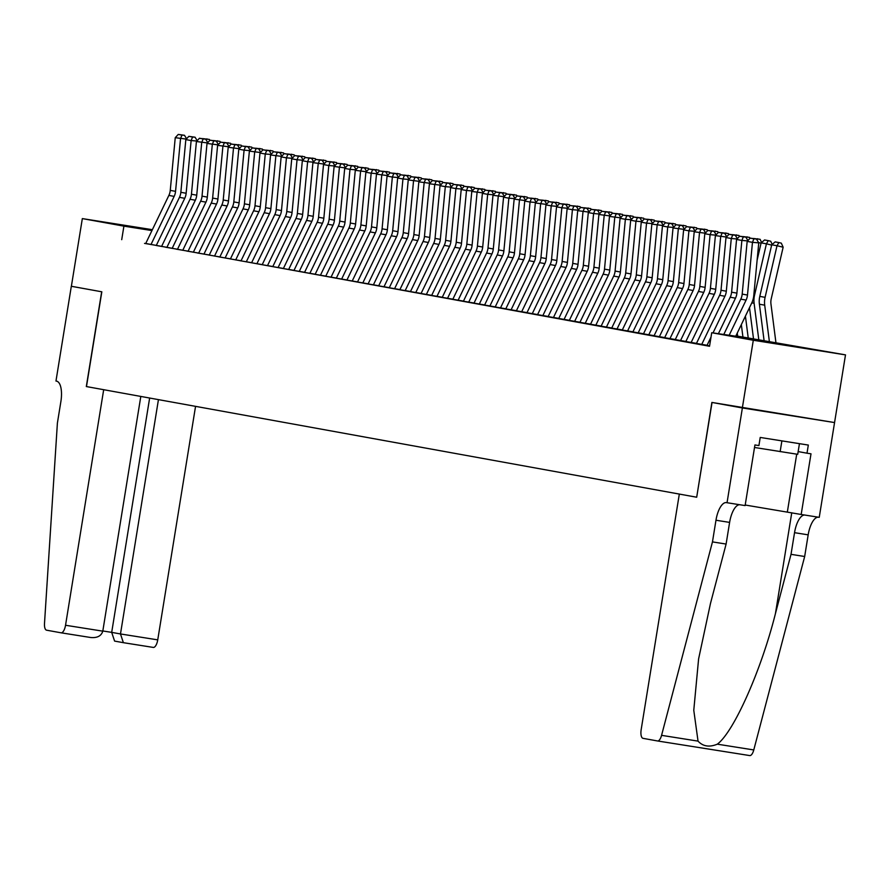 <?xml version="1.0" encoding="UTF-8"?>
<svg xmlns="http://www.w3.org/2000/svg" width="890" height="890" viewBox="0 0 890 890"><rect width="100%" height="100%" fill="white"/><g stroke="black" fill="none" stroke-linecap="round" stroke-linejoin="round"><path stroke-width="1.33" d="M766.19 341.994L806.752 348.491L766.19 341.994M152.145 230.154L121.085 224.981L152.279 229.876M735.919 335.853L845.5 354.876L753.296 340.258L711.722 332.726L735.741 336.22M834.542 422.561L711.889 402.436L696.692 497.221L679.326 494.072L641.167 729.644A8.232 3.226 -81 0 0 643.036 738.344L657.488 740.958A8.232 3.226 -81 0 0 657.521 740.97A8.232 3.226 -81 0 0 661.57 735.34L712.467 541.899L715.972 520.238A19.202 7.532 99 0 1 726.396 502.616A19.202 7.532 99 0 1 726.451 502.628L745.108 505.587L754.931 444.944L758.914 445.579L760.227 437.446L808.32 445.067L807.008 453.199L811.001 453.822L801.178 514.476L819.245 517.335L845.5 354.876M707.027 345.365L709.597 345.865M696.436 343.451L707.072 345.276M726.451 237.04L715.393 235.628L710.42 288.338A13.717 12.616 100.3 0 1 709.019 293.377L685.834 341.549L684.71 341.348L696.481 343.362M675.254 339.602L685.89 341.437M705.269 233.202L694.211 231.789L689.238 284.488A13.717 12.616 100.3 0 1 687.837 289.528L664.652 337.711L663.528 337.51L675.299 339.513M654.072 335.764L664.708 337.599M684.087 229.364L673.029 227.951L668.056 280.65A13.717 12.616 100.3 0 1 666.654 285.69L643.47 333.872L642.335 333.661L654.117 335.675M632.89 331.926L643.526 333.75M662.905 225.526L651.847 224.102L646.874 276.812A13.717 12.616 100.3 0 1 645.473 281.852L622.288 330.023L621.153 329.823L632.935 331.837M611.708 328.087L622.344 329.912M601.117 326.163L611.753 327.998M590.526 324.238L601.151 326.074M620.541 217.839L609.483 216.426L604.499 269.125A13.717 12.616 100.3 0 1 603.109 274.165L579.924 322.347L578.789 322.147L590.56 324.149M609.95 215.914L598.892 214.501L593.908 267.211A13.717 12.616 100.3 0 1 592.518 272.251L569.322 320.422L568.198 320.222L579.969 322.236M558.742 318.475L569.378 320.311M588.768 212.076L577.71 210.663L572.726 263.362A13.717 12.616 100.3 0 1 571.335 268.402L548.14 316.584L547.016 316.384L558.787 318.386M537.56 314.637L548.196 316.473M526.969 312.724L537.605 314.548M516.378 310.799L527.014 312.624M546.404 204.4L535.346 202.976L530.362 255.686A13.717 12.616 100.3 0 1 528.96 260.726L505.776 308.897L504.652 308.697L516.423 310.71M495.196 306.961L505.832 308.786M525.222 200.55L514.153 199.138L509.18 251.848A13.717 12.616 100.3 0 1 507.778 256.887L484.594 305.059L483.47 304.858L495.241 306.872M474.014 303.112L484.649 304.947M504.04 196.712L492.971 195.299L487.998 247.999A13.717 12.616 100.3 0 1 486.596 253.038L463.412 301.221L462.288 301.02L474.059 303.023M452.832 299.274L463.468 301.109M482.858 192.874L471.789 191.461L466.816 244.16A13.717 12.616 100.3 0 1 465.414 249.2L442.23 297.382L441.106 297.171L452.877 299.185M431.65 295.435L442.286 297.26M421.059 293.511L431.695 295.347M410.468 291.597L421.103 293.422M440.483 185.187L429.425 183.774L424.452 236.484A13.717 12.616 100.3 0 1 423.05 241.524L399.866 289.695L398.742 289.495L410.512 291.497M429.892 183.273L418.834 181.849L413.861 234.56A13.717 12.616 100.3 0 1 412.459 239.599L389.275 287.77L388.151 287.57L399.922 289.584M419.301 181.349L408.243 179.936L403.27 232.635A13.717 12.616 100.3 0 1 401.868 237.674L378.684 285.857L377.56 285.646L389.33 287.659M368.104 283.91L378.74 285.746M357.513 281.985L368.149 283.821M387.528 175.586L376.47 174.173L371.497 226.872A13.717 12.616 100.3 0 1 370.095 231.912L346.911 280.094L345.787 279.894L357.558 281.896M336.331 278.147L346.966 279.983M366.346 171.748L355.288 170.335L350.315 223.034A13.717 12.616 100.3 0 1 348.913 228.074L325.729 276.256L324.605 276.045L336.376 278.058M315.149 274.309L325.784 276.134M345.164 167.898L334.106 166.486L329.133 219.196A13.717 12.616 100.3 0 1 327.731 224.236L304.547 272.407L303.423 272.207L315.194 274.22M293.967 270.471L304.603 272.296M323.982 164.06L312.924 162.648L307.951 215.358A13.717 12.616 100.3 0 1 306.549 220.397L283.365 268.569L282.241 268.368L294.011 270.371M272.785 266.622L283.421 268.457M262.194 264.708L272.829 266.533M251.603 262.784L262.238 264.619M281.618 156.384L270.56 154.96L265.587 207.67A13.717 12.616 100.3 0 1 264.185 212.71L241.001 260.892L239.866 260.681L251.648 262.695M230.421 258.945L241.057 260.77M260.436 152.535L249.378 151.122L244.405 203.832A13.717 12.616 100.3 0 1 243.003 208.872L219.819 257.043L218.684 256.843L230.465 258.857M209.239 255.096L219.874 256.932M239.254 148.697L228.196 147.284L223.223 199.983A13.717 12.616 100.3 0 1 221.821 205.023L198.637 253.205L197.502 253.005L209.284 255.007M228.663 146.772L217.605 145.359L212.632 198.07A13.717 12.616 100.3 0 1 211.23 203.109L188.046 251.28L186.911 251.08L198.692 253.094M218.072 144.859L207.014 143.446L202.03 196.145A13.717 12.616 100.3 0 1 200.639 201.185L177.455 249.367L176.32 249.156L188.09 251.169M207.481 142.934L196.423 141.521L191.439 194.231A13.717 12.616 100.3 0 1 190.048 199.271L166.853 247.442L165.729 247.242L177.499 249.244M156.284 245.495L166.908 247.331M145.738 243.482L709.53 346.266L711.722 332.726M186.299 139.096L175.241 137.683L170.257 190.382A13.717 12.616 100.3 0 1 168.866 195.422L145.671 243.604L144.547 243.393L156.317 245.406M696.536 497.199L86.319 386.549L103.685 389.698L65.537 625.258L102.795 631.155L140.809 396.428M86.475 386.572L101.827 291.809L71.378 286.28L82.336 218.595L152.368 229.687M742.338 407.954L753.296 340.258M121.719 239.666L123.91 226.138L82.336 218.595M151.945 230.577L123.91 226.138M150.977 244.561L174.162 196.39A13.717 12.616 100.3 0 0 175.553 191.35L180.537 138.64L181.96 135.102L184.475 135.291L178.256 134.423L181.96 135.102M186.6 138.762L184.475 135.291M178.256 134.423L175.241 137.683M202.72 138.606L209.384 139.441L209.817 140.409M206.925 138.851L206.224 140.064M799.443 443.665L797.718 454.312L754.52 447.481M781.887 440.884L780.141 451.664M65.537 625.258A8.232 3.226 -81 0 1 61.065 632.812L90.913 637.54L61.099 632.812A8.232 3.226 -81 0 1 61.043 632.801L46.58 630.187A8.232 3.226 -81 0 1 44.5 623.445L57.394 423.106L60.898 401.446A19.202 7.532 -81 0 0 56.56 381.143L55.97 381.042L71.322 286.28L101.671 291.775L86.319 386.549M158.442 399.621L120.484 633.958L157.741 639.865A8.232 3.226 99 0 1 153.269 647.419A8.232 3.226 99 0 1 153.247 647.408L123.376 642.68L120.484 633.958L111.695 632.367L149.642 398.03M195.555 406.352L157.741 639.865M123.287 642.658L114.588 641.089L111.695 632.367L102.817 630.966M90.825 637.518C97.333 638.063 101.315 635.95 102.795 631.155M712.467 541.899L726.106 544.057L710.498 603.375L698.606 658.9L693.777 710.265L698.038 741.125C702.933 746.443 709.352 747.466 717.318 744.173C733.727 732.092 761.173 670.459 775.424 613.655L791.021 554.337L794.536 532.676A19.202 7.532 99 0 1 804.66 515.032M791.021 554.337L804.671 556.506L808.176 534.846A19.202 7.532 99 0 1 818.31 517.19M739.746 504.741A19.202 7.532 99 0 0 729.611 522.397L726.106 544.057M717.318 744.173L753.774 749.947L804.671 556.506M727.041 502.728L742.382 407.965L834.586 422.572M742.382 407.965L712.044 402.458L696.692 497.232M745.197 505.019L801.178 514.476M753.774 749.947A8.232 3.226 99 0 1 749.725 755.577A8.232 3.226 99 0 1 749.692 755.566L657.543 740.97L749.725 755.577M798.163 451.586L807.008 453.199M156.262 245.518L179.457 197.346A13.717 12.616 100.3 0 0 180.848 192.307L185.832 139.597L191.128 140.564L192.552 137.016L195.066 137.216L188.847 136.348L192.552 137.016M196.89 141.02L191.128 140.564L186.143 193.263A13.717 12.616 100.3 0 1 184.753 198.303L161.568 246.486M197.191 140.687L195.066 137.216M188.847 136.348L185.832 139.597M172.159 248.399L195.344 200.228A13.717 12.616 100.3 0 0 196.735 195.188L201.719 142.478L203.143 138.94L205.657 139.14L199.438 138.262L203.143 138.94M207.782 142.611L205.657 139.14M199.438 138.262L196.423 141.521M182.75 250.324L205.935 202.152A13.717 12.616 100.3 0 0 207.326 197.102L212.31 144.403L213.734 140.854L216.248 141.054L210.029 140.186L213.734 140.854M218.373 144.525L216.248 141.054M210.029 140.186L207.014 143.446M193.341 252.248L216.526 204.066A13.717 12.616 100.3 0 0 217.928 199.026L222.901 146.327L224.325 142.778L226.839 142.979L220.62 142.111L224.325 142.778M228.964 146.45L226.839 142.979M220.62 142.111L217.605 145.359M213.311 140.52L219.975 141.365L220.409 142.333M217.516 140.776L216.815 141.977M223.902 142.445L230.566 143.279L230.999 144.247M228.107 142.689L227.406 143.902M234.493 144.369L241.157 145.204L241.591 146.171M238.698 144.614L237.997 145.827M245.084 146.283L251.748 147.128L252.182 148.096M249.289 146.538L248.588 147.74M203.932 254.162L227.117 205.99A13.717 12.616 100.3 0 0 228.519 200.951L233.492 148.241L234.916 144.703L237.43 144.903L231.211 144.024L234.916 144.703M239.555 148.374L237.43 144.903M231.211 144.024L228.196 147.284M255.675 148.207L262.339 149.042L262.772 150.01M259.88 148.452L259.179 149.665M209.228 255.13L232.412 206.947A13.717 12.616 100.3 0 0 233.814 201.908L238.787 149.209L244.083 150.165L245.507 146.616L248.021 146.817L241.802 145.949L245.507 146.616M249.845 150.621L244.083 150.165L239.11 202.864A13.717 12.616 100.3 0 1 237.708 207.904L214.523 256.086M250.146 150.288L248.021 146.817M241.802 145.949L238.787 149.209M266.266 150.132L272.93 150.966L273.363 151.934M270.471 150.377L269.77 151.589M225.114 258L248.299 209.829A13.717 12.616 100.3 0 0 249.701 204.789L254.673 152.079L256.098 148.541L258.612 148.741L252.393 147.873L256.098 148.541M260.737 152.212L258.612 148.741M252.393 147.873L249.378 151.122M276.857 152.045L283.521 152.891L283.954 153.859M281.073 152.301L280.361 153.503M230.41 258.968L253.594 210.785A13.717 12.616 100.3 0 0 254.996 205.746L259.969 153.047L265.264 154.003L266.689 150.466L269.214 150.655L262.984 149.787L266.689 150.466M271.027 154.46L265.264 154.003L260.292 206.714A13.717 12.616 100.3 0 1 258.89 211.753L235.705 259.925M271.328 154.137L269.214 150.655M262.984 149.787L259.969 153.047M287.448 153.97L294.112 154.804L294.546 155.772M291.664 154.215L290.952 155.427M246.296 261.849L269.481 213.667A13.717 12.616 100.3 0 0 270.883 208.627L275.856 155.928L277.28 152.379L279.805 152.579L273.575 151.712L277.28 152.379M281.919 156.05L279.805 152.579M273.575 151.712L270.56 154.96M298.039 155.883L304.703 156.729L305.136 157.697M302.255 156.139L301.543 157.341M251.592 262.806L274.776 214.635A13.717 12.616 100.3 0 0 276.178 209.595L281.151 156.885L286.447 157.841L287.87 154.304L290.396 154.504L284.166 153.625L287.87 154.304M292.209 158.298L286.447 157.841L281.474 210.552A13.717 12.616 100.3 0 1 280.072 215.591L256.887 263.763M292.51 157.975L290.396 154.504M284.166 153.625L281.151 156.885M308.63 157.808L315.294 158.643L315.728 159.621M312.846 158.064L312.134 159.266M262.183 264.731L285.367 216.548A13.717 12.616 100.3 0 0 286.769 211.509L291.742 158.809L297.038 159.766L298.462 156.228L300.987 156.417L294.757 155.55L298.462 156.228M302.8 160.222L297.038 159.766L292.065 212.476A13.717 12.616 100.3 0 1 290.663 217.516L267.478 265.687M303.101 159.888L300.987 156.417M294.757 155.55L291.742 158.809M319.221 159.733L325.885 160.567L326.319 161.535M323.437 159.978L322.725 161.19M272.774 266.644L295.958 218.473A13.717 12.616 100.3 0 0 297.36 213.433L302.333 160.723L307.628 161.691L309.053 158.142L311.578 158.342L305.348 157.474L309.053 158.142M313.391 162.147L307.628 161.691L302.656 214.39A13.717 12.616 100.3 0 1 301.254 219.43L278.069 267.612M313.692 161.813L311.578 158.342M305.348 157.474L302.333 160.723M329.812 161.646L336.476 162.492L336.921 163.46M334.028 161.902L333.316 163.104M288.66 269.525L311.845 221.354A13.717 12.616 100.3 0 0 313.247 216.315L318.22 163.604L319.644 160.066L322.169 160.267L315.939 159.388L319.644 160.066M324.283 163.738L322.169 160.267M315.939 159.388L312.924 162.648M340.403 163.571L347.067 164.405L347.512 165.373M344.619 163.816L343.907 165.028M293.956 270.493L317.14 222.311A13.717 12.616 100.3 0 0 318.542 217.271L323.515 164.572L328.81 165.529L330.234 161.98L332.76 162.18L326.53 161.312L330.234 161.98M334.573 165.985L328.81 165.529L323.838 218.228A13.717 12.616 100.3 0 1 322.436 223.279L299.251 271.45M334.874 165.651L332.76 162.18M326.53 161.312L323.515 164.572M350.994 165.495L357.658 166.33L358.103 167.298M355.21 165.74L354.498 166.953M309.842 273.375L333.027 225.192A13.717 12.616 100.3 0 0 334.429 220.153L339.401 167.454L340.826 163.905L343.351 164.105L337.121 163.237L340.826 163.905M345.465 167.576L343.351 164.105M337.121 163.237L334.106 166.486M361.585 167.409L368.249 168.255L368.694 169.222M365.801 167.665L365.1 168.866M315.138 274.331L338.322 226.149A13.717 12.616 100.3 0 0 339.724 221.109L344.697 168.41L349.993 169.367L351.416 165.829L353.942 166.03L347.712 165.151L351.416 165.829M355.755 169.823L349.993 169.367L345.02 222.077A13.717 12.616 100.3 0 1 343.618 227.117L320.433 275.288M356.056 169.501L353.942 166.03M347.712 165.151L344.697 168.41M372.176 169.334L378.84 170.168L379.285 171.136M376.392 169.578L375.691 170.791M331.024 277.213L354.209 229.03A13.717 12.616 100.3 0 0 355.611 223.991L360.584 171.292L362.007 167.743L364.533 167.943L358.303 167.075L362.007 167.743M366.647 171.414L364.533 167.943M358.303 167.075L355.288 170.335M382.767 171.258L389.431 172.093L389.876 173.061M386.983 171.503L386.282 172.716M336.32 278.17L359.504 229.998A13.717 12.616 100.3 0 0 360.906 224.959L365.879 172.248L371.175 173.205L372.61 169.667L375.124 169.868L368.894 169L372.61 169.667M376.937 173.661L371.175 173.205L366.202 225.915A13.717 12.616 100.3 0 1 364.8 230.955L341.615 279.126M377.249 173.339L375.124 169.868M368.894 169L365.879 172.248M393.358 173.172L400.022 174.017L400.467 174.985M397.574 173.428L396.873 174.629M352.206 281.051L375.391 232.88A13.717 12.616 100.3 0 0 376.793 227.84L381.766 175.13L383.201 171.592L385.715 171.781L379.485 170.913L383.201 171.592M387.84 175.263L385.715 171.781M379.485 170.913L376.47 174.173M403.949 175.096L410.613 175.931L411.058 176.899M408.165 175.341L407.464 176.554M357.502 282.019L380.686 233.836A13.717 12.616 100.3 0 0 382.088 228.797L387.061 176.087L392.357 177.054L393.792 173.506L396.306 173.706L390.076 172.838L393.792 173.506M398.119 177.511L392.357 177.054L387.384 229.754A13.717 12.616 100.3 0 1 385.982 234.793L362.797 282.976M398.431 177.177L396.306 173.706M390.076 172.838L387.061 176.087M414.54 177.01L421.204 177.855L421.649 178.823M418.756 177.266L418.055 178.467M368.093 283.932L391.277 235.761A13.717 12.616 100.3 0 0 392.679 230.721L397.652 178.011L402.947 178.968L404.383 175.43L406.897 175.63L400.667 174.752L404.383 175.43M408.71 179.424L402.947 178.968L397.975 231.678A13.717 12.616 100.3 0 1 396.573 236.718L373.388 284.889M409.022 179.101L406.897 175.63M400.667 174.752L397.652 178.011M425.131 178.935L431.795 179.769L432.24 180.748M429.347 179.19L428.646 180.392M383.979 286.814L407.164 238.642A13.717 12.616 100.3 0 0 408.566 233.603L413.539 180.893L414.974 177.355L417.488 177.544L411.258 176.676L414.974 177.355M419.613 181.015L417.488 177.544M411.258 176.676L408.243 179.936M435.722 180.859L442.386 181.694L442.831 182.661M439.938 181.104L439.237 182.316M394.57 288.738L417.755 240.556A13.717 12.616 100.3 0 0 419.157 235.516L424.13 182.817L425.565 179.268L428.079 179.469L421.849 178.601L425.565 179.268M430.204 182.94L428.079 179.469M421.849 178.601L418.834 181.849M446.324 182.773L452.977 183.618L453.422 184.586M450.529 183.029L449.828 184.23M405.161 290.652L428.346 242.481A13.717 12.616 100.3 0 0 429.748 237.441L434.721 184.731L436.156 181.193L438.67 181.393L432.44 180.514L436.156 181.193M440.795 184.864L438.67 181.393M432.44 180.514L429.425 183.774M456.915 184.697L463.579 185.532L464.013 186.499M461.12 184.942L460.419 186.155M410.457 291.62L433.641 243.437A13.717 12.616 100.3 0 0 435.043 238.398L440.016 185.698L445.311 186.655L446.747 183.106L449.261 183.307L443.031 182.439L446.747 183.106M451.074 187.111L445.311 186.655L440.339 239.354A13.717 12.616 100.3 0 1 438.937 244.405L415.752 292.576M451.386 186.778L449.261 183.307M443.031 182.439L440.016 185.698M467.506 186.622L474.17 187.456L474.604 188.424M471.711 186.867L471.01 188.079M421.048 293.533L444.232 245.362A13.717 12.616 100.3 0 0 445.634 240.322L450.607 187.612L455.903 188.58L457.338 185.031L459.852 185.231L453.633 184.364L457.338 185.031M461.665 189.025L455.903 188.58L450.93 241.279A13.717 12.616 100.3 0 1 449.528 246.319L426.343 294.501M461.977 188.702L459.852 185.231M453.633 184.364L450.607 187.612M478.097 188.535L484.761 189.381L485.195 190.349M482.302 188.791L481.601 189.993M431.639 295.458L454.823 247.275A13.717 12.616 100.3 0 0 456.225 242.236L461.198 189.537L466.493 190.493L467.929 186.956L470.443 187.156L464.224 186.277L467.929 186.956M472.256 190.95L466.493 190.493L461.521 243.204A13.717 12.616 100.3 0 1 460.119 248.243L436.934 296.415M472.568 190.627L470.443 187.156M464.224 186.277L461.198 189.537M488.688 190.46L495.352 191.294L495.786 192.262M492.893 190.705L492.192 191.917M447.525 298.339L470.71 250.157A13.717 12.616 100.3 0 0 472.112 245.117L477.084 192.418L478.52 188.869L481.034 189.069L474.815 188.202L478.52 188.869M483.159 192.54L481.034 189.069M474.815 188.202L471.789 191.461M499.279 192.385L505.943 193.219L506.377 194.187M503.484 192.629L502.783 193.842M452.821 299.296L476.005 251.125A13.717 12.616 100.3 0 0 477.407 246.085L482.38 193.375L487.676 194.332L489.111 190.794L491.625 190.994L485.406 190.126L489.111 190.794M493.449 194.788L487.676 194.332L482.703 247.042A13.717 12.616 100.3 0 1 481.301 252.081L458.116 300.253M493.75 194.465L491.625 190.994M485.406 190.126L482.38 193.375M509.87 194.298L516.534 195.144L516.968 196.112M514.075 194.554L513.374 195.756M468.707 302.177L491.892 254.006A13.717 12.616 100.3 0 0 493.294 248.966L498.267 196.256L499.702 192.718L502.216 192.908L495.997 192.04L499.702 192.718M504.341 196.39L502.216 192.908M495.997 192.04L492.971 195.299M520.461 196.223L527.125 197.057L527.559 198.025M524.666 196.468L523.965 197.68M474.003 303.145L497.187 254.963A13.717 12.616 100.3 0 0 498.589 249.923L503.562 197.213L508.858 198.181L510.293 194.632L512.807 194.832L506.588 193.964L510.293 194.632M514.631 198.637L508.858 198.181L503.885 250.88A13.717 12.616 100.3 0 1 502.483 255.919L479.298 304.102M514.932 198.303L512.807 194.832M506.588 193.964L503.562 197.213M531.052 198.136L537.716 198.982L538.15 199.95M535.257 198.392L534.556 199.594M489.889 306.015L513.074 257.844A13.717 12.616 100.3 0 0 514.476 252.805L519.449 200.094L520.884 196.557L523.398 196.757L517.179 195.878L520.884 196.557M525.523 200.228L523.398 196.757M517.179 195.878L514.153 199.138M541.643 200.061L548.307 200.895L548.741 201.874M545.848 200.317L545.147 201.518M495.185 306.983L518.369 258.801A13.717 12.616 100.3 0 0 519.771 253.761L524.744 201.062L530.051 202.019L531.475 198.481L533.989 198.67L527.77 197.803L531.475 198.481M535.813 202.475L530.051 202.019L525.067 254.729A13.717 12.616 100.3 0 1 523.665 259.769L500.48 307.94M536.114 202.141L533.989 198.67M527.77 197.803L524.744 201.062M552.234 201.986L558.898 202.82L559.332 203.788M556.439 202.23L555.738 203.443M511.071 309.865L534.267 261.682A13.717 12.616 100.3 0 0 535.658 256.643L540.642 203.944L542.066 200.395L544.58 200.595L538.361 199.727L542.066 200.395M546.705 204.066L544.58 200.595M538.361 199.727L535.346 202.976M562.825 203.899L569.489 204.744L569.923 205.712M567.03 204.155L566.329 205.356M516.367 310.821L539.562 262.65A13.717 12.616 100.3 0 0 540.953 257.611L545.937 204.9L551.233 205.857L552.657 202.319L555.171 202.519L548.952 201.641L552.657 202.319M556.995 206.313L551.233 205.857L546.249 258.567A13.717 12.616 100.3 0 1 544.858 263.607L521.662 311.778M557.296 205.99L555.171 202.519M548.952 201.641L545.937 204.9M573.416 205.824L580.08 206.658L580.514 207.626M577.621 206.068L576.92 207.281M526.958 312.746L550.154 264.564A13.717 12.616 100.3 0 0 551.544 259.524L556.528 206.825L561.824 207.782L563.248 204.233L565.762 204.433L559.543 203.565L563.248 204.233M567.586 208.238L561.824 207.782L556.84 260.481A13.717 12.616 100.3 0 1 555.449 265.531L532.253 313.703M567.887 207.904L565.762 204.433M559.543 203.565L556.528 206.825M584.007 207.748L590.671 208.583L591.105 209.551M588.212 207.993L587.511 209.206M537.549 314.659L560.745 266.488A13.717 12.616 100.3 0 0 562.135 261.449L567.119 208.738L572.415 209.706L573.839 206.157L576.353 206.358L570.134 205.49L573.839 206.157M578.177 210.151L572.415 209.706L567.431 262.405A13.717 12.616 100.3 0 1 566.04 267.445L542.844 315.627M578.478 209.829L576.353 206.358M570.134 205.49L567.119 208.738M594.598 209.662L601.262 210.507L601.696 211.475M598.803 209.918L598.102 211.119M553.447 317.541L576.631 269.37A13.717 12.616 100.3 0 0 578.022 264.33L583.006 211.62L584.43 208.082L586.944 208.282L580.725 207.403L584.43 208.082M589.069 211.753L586.944 208.282M580.725 207.403L577.71 210.663M605.189 211.586L611.853 212.421L612.287 213.389M609.394 211.831L608.693 213.044M558.731 318.509L581.927 270.326A13.717 12.616 100.3 0 0 583.317 265.287L588.301 212.588L593.597 213.544L595.021 209.995L597.535 210.196L591.316 209.328L595.021 209.995M599.359 214.001L593.597 213.544L588.613 266.243A13.717 12.616 100.3 0 1 587.222 271.283L564.038 319.466M599.66 213.667L597.535 210.196M591.316 209.328L588.301 212.588M615.78 213.511L622.444 214.345L622.878 215.313M619.985 213.756L619.284 214.968M574.629 321.379L597.813 273.208A13.717 12.616 100.3 0 0 599.204 268.168L604.188 215.458L605.612 211.92L608.126 212.12L601.907 211.253L605.612 211.92M610.251 215.591L608.126 212.12M601.907 211.253L598.892 214.501M626.371 215.424L633.035 216.27L633.469 217.238M630.576 215.68L629.875 216.882M585.22 323.304L608.404 275.132A13.717 12.616 100.3 0 0 609.795 270.093L614.779 217.383L616.203 213.845L618.717 214.034L612.498 213.166L616.203 213.845M620.842 217.516L618.717 214.034M612.498 213.166L609.483 216.426M636.962 217.349L643.626 218.184L644.06 219.151M641.167 217.594L640.466 218.807M590.515 324.272L613.7 276.089A13.717 12.616 100.3 0 0 615.09 271.05L620.074 218.339L625.37 219.307L626.794 215.758L629.308 215.959L623.089 215.091L626.794 215.758M631.132 219.763L625.37 219.307L620.397 272.006A13.717 12.616 100.3 0 1 618.995 277.046L595.81 325.228M631.433 219.43L629.308 215.959M623.089 215.091L620.074 218.339M647.553 219.263L654.217 220.108L654.651 221.076M651.758 219.518L651.057 220.72M601.106 326.185L624.29 278.014A13.717 12.616 100.3 0 0 625.692 272.974L630.665 220.264L635.961 221.221L637.385 217.683L639.899 217.883L633.68 217.004L637.385 217.683M641.723 221.677L635.961 221.221L630.988 273.931A13.717 12.616 100.3 0 1 629.586 278.971L606.402 327.142M642.024 221.354L639.899 217.883M633.68 217.004L630.665 220.264M658.144 221.187L664.808 222.022L665.242 223.001M662.349 221.443L661.648 222.645M611.697 328.11L634.881 279.927A13.717 12.616 100.3 0 0 636.283 274.888L641.256 222.189L646.552 223.145L647.976 219.608L650.49 219.797L644.271 218.929L647.976 219.608M652.314 223.601L646.552 223.145L641.579 275.856A13.717 12.616 100.3 0 1 640.177 280.895L616.993 329.066M652.615 223.268L650.49 219.797M644.271 218.929L641.256 222.189M668.735 223.112L675.399 223.946L675.833 224.914M672.94 223.357L672.239 224.569M627.584 330.991L650.768 282.809A13.717 12.616 100.3 0 0 652.17 277.769L657.143 225.07L658.567 221.521L661.081 221.721L654.862 220.854L658.567 221.521M663.206 225.192L661.081 221.721M654.862 220.854L651.847 224.102M679.326 225.025L685.99 225.871L686.424 226.839M683.531 225.281L682.83 226.483M632.879 331.948L656.064 283.776A13.717 12.616 100.3 0 0 657.465 278.726L662.438 226.027L667.734 226.983L669.158 223.446L671.672 223.646L665.453 222.767L669.158 223.446M673.496 227.44L667.734 226.983L662.761 279.694A13.717 12.616 100.3 0 1 661.359 284.733L638.174 332.905M673.797 227.117L671.672 223.646M665.453 222.767L662.438 226.027M689.917 226.95L696.581 227.784L697.015 228.752M694.133 227.195L693.421 228.407M648.765 334.829L671.95 286.658A13.717 12.616 100.3 0 0 673.352 281.607L678.325 228.908L679.749 225.359L682.274 225.559L676.044 224.692L679.749 225.359M684.388 229.03L682.274 225.559M676.044 224.692L673.029 227.951M700.508 228.875L707.172 229.709L707.606 230.677M704.724 229.119L704.012 230.332M654.061 335.786L677.245 287.615A13.717 12.616 100.3 0 0 678.647 282.575L683.62 229.865L688.916 230.833L690.34 227.284L692.865 227.484L686.635 226.616L690.34 227.284M694.678 231.278L688.916 230.833L683.943 283.532A13.717 12.616 100.3 0 1 682.541 288.571L659.356 336.754M694.979 230.955L692.865 227.484M686.635 226.616L683.62 229.865M711.099 230.788L717.763 231.634L718.197 232.602M715.315 231.044L714.603 232.245M669.948 338.667L693.132 290.496A13.717 12.616 100.3 0 0 694.534 285.456L699.507 232.746L700.931 229.208L703.456 229.409L697.226 228.53L700.931 229.208M705.57 232.88L703.456 229.409M697.226 228.53L694.211 231.789M721.69 232.713L728.354 233.547L728.788 234.515M725.906 232.958L725.194 234.17M675.243 339.635L698.428 291.453A13.717 12.616 100.3 0 0 699.829 286.413L704.802 233.714L710.098 234.671L711.522 231.122L714.047 231.322L707.817 230.454L711.522 231.122M715.86 235.127L710.098 234.671L705.125 287.37A13.717 12.616 100.3 0 1 703.723 292.409L680.539 340.592M716.161 234.793L714.047 231.322M707.817 230.454L704.802 233.714M732.281 234.637L738.945 235.472L739.39 236.44M736.497 234.882L735.785 236.095M691.13 342.505L714.314 294.334A13.717 12.616 100.3 0 0 715.716 289.295L720.689 236.584L722.113 233.047L724.638 233.247L718.408 232.379L722.113 233.047M726.752 236.718L724.638 233.247M718.408 232.379L715.393 235.628M737.254 333.082L737.654 336.175M742.872 236.551L749.536 237.396L749.981 238.364M747.088 236.807L746.376 238.008M696.425 343.473L719.61 295.291A13.717 12.616 100.3 0 0 721.011 290.251L725.984 237.552L731.28 238.509L732.704 234.971L735.229 235.16L728.999 234.292L732.704 234.971M737.042 238.965L731.28 238.509L726.307 291.219A13.717 12.616 100.3 0 1 724.905 296.259L701.721 344.43M737.343 238.642L735.229 235.16M728.999 234.292L725.984 237.552M761.05 243.159L758.58 242.558M745.419 316.128L748.245 338.089M741.337 324.605L742.95 337.132M753.463 238.476L760.127 239.31L761.562 242.492M757.679 238.72L756.967 239.933M707.016 345.398L711.021 337.065M713.012 332.927L730.201 297.216A13.717 12.616 100.3 0 0 731.602 292.176L736.575 239.466L741.871 240.434L743.295 236.885L745.82 237.085L739.59 236.217L743.295 236.885M747.633 240.89L741.871 240.434L736.898 293.133A13.717 12.616 100.3 0 1 735.496 298.172L718.364 333.772M747.934 240.556L745.82 237.085M739.59 236.217L736.575 239.466M771.641 245.073L766.423 243.816L754.498 295.424A20.57 18.924 100.3 0 0 754.108 303.256L758.836 340.013M749.502 307.651L753.541 339.057M761.128 242.859L764.555 239.966L768.27 240.645L766.423 243.816L761.128 242.859L757.112 260.203M768.27 240.645L770.718 241.235L772.153 244.405M723.715 334.629L740.792 299.14A13.717 12.616 100.3 0 0 742.193 294.101L747.166 241.39L752.462 242.347L753.886 238.809L756.411 239.01L750.181 238.131L753.886 238.809M729.066 335.474L746.087 300.097A13.717 12.616 100.3 0 0 747.489 295.057L752.462 242.347L758.758 242.848L753.774 295.558A20.57 18.924 -79.7 0 1 751.683 303.112L735.607 336.509M758.758 242.848L756.411 239.01M750.181 238.131L747.166 241.39M775.969 342.906L770.962 304.035A13.717 12.616 -79.7 0 1 771.23 298.818L783.144 247.209L777.015 245.74L765.089 297.349A20.57 18.924 100.3 0 0 764.699 305.17L769.416 341.871M771.719 244.783L775.157 241.891L778.861 242.57L777.015 245.74L771.719 244.783L759.793 296.381A20.57 18.924 100.3 0 0 759.404 304.213L764.132 340.97M778.861 242.57L781.309 243.148L783.144 247.209M168.866 195.422L174.162 196.39M170.257 190.382L175.553 191.35M114.599 641.089L123.376 642.68M794.536 532.676L808.176 534.846M729.611 522.397L715.972 520.238M661.57 735.34L698.038 741.125M775.424 613.655L791.755 512.774M796.717 454.167L787.35 511.973M179.457 197.346L184.753 198.303M180.848 192.307L186.143 193.263M190.048 199.271L195.344 200.228M191.439 194.231L196.735 195.188M200.639 201.185L205.935 202.152M202.03 196.145L207.326 197.102M211.23 203.109L216.526 204.066M212.632 198.07L217.928 199.026M221.821 205.023L227.117 205.99M223.223 199.983L228.519 200.951M232.412 206.947L237.708 207.904M233.814 201.908L239.11 202.864M243.003 208.872L248.299 209.829M244.405 203.832L249.701 204.789M253.594 210.785L258.89 211.753M254.996 205.746L260.292 206.714M264.185 212.71L269.481 213.667M265.587 207.67L270.883 208.627M274.776 214.635L280.072 215.591M276.178 209.595L281.474 210.552M285.367 216.548L290.663 217.516M286.769 211.509L292.065 212.476M295.958 218.473L301.254 219.43M297.36 213.433L302.656 214.39M306.549 220.397L311.845 221.354M307.951 215.358L313.247 216.315M317.14 222.311L322.436 223.279M318.542 217.271L323.838 218.228M327.731 224.236L333.027 225.192M329.133 219.196L334.429 220.153M338.322 226.149L343.618 227.117M339.724 221.109L345.02 222.077M348.913 228.074L354.209 229.03M350.315 223.034L355.611 223.991M359.504 229.998L364.8 230.955M360.906 224.959L366.202 225.915M370.095 231.912L375.391 232.88M371.497 226.872L376.793 227.84M380.686 233.836L385.982 234.793M382.088 228.797L387.384 229.754M391.277 235.761L396.573 236.718M392.679 230.721L397.975 231.678M401.868 237.674L407.164 238.642M403.27 232.635L408.566 233.603M412.459 239.599L417.755 240.556M413.861 234.56L419.157 235.516M423.05 241.524L428.346 242.481M424.452 236.484L429.748 237.441M433.641 243.437L438.937 244.405M435.043 238.398L440.339 239.354M444.232 245.362L449.528 246.319M445.634 240.322L450.93 241.279M454.823 247.275L460.119 248.243M456.225 242.236L461.521 243.204M465.414 249.2L470.71 250.157M466.816 244.16L472.112 245.117M476.005 251.125L481.301 252.081M477.407 246.085L482.703 247.042M486.596 253.038L491.892 254.006M487.998 247.999L493.294 248.966M497.187 254.963L502.483 255.919M498.589 249.923L503.885 250.88M507.778 256.887L513.074 257.844M509.18 251.848L514.476 252.805M518.369 258.801L523.665 259.769M519.771 253.761L525.067 254.729M528.96 260.726L534.267 261.682M530.362 255.686L535.658 256.643M539.562 262.65L544.858 263.607M540.953 257.611L546.249 258.567M550.154 264.564L555.449 265.531M551.544 259.524L556.84 260.481M560.745 266.488L566.04 267.445M562.135 261.449L567.431 262.405M571.335 268.402L576.631 269.37M572.726 263.362L578.022 264.33M581.927 270.326L587.222 271.283M583.317 265.287L588.613 266.243M592.518 272.251L597.813 273.208M593.908 267.211L599.204 268.168M603.109 274.165L608.404 275.132M604.499 269.125L609.795 270.093M613.7 276.089L618.995 277.046M615.09 271.05L620.397 272.006M624.29 278.014L629.586 278.971M625.692 272.974L630.988 273.931M634.881 279.927L640.177 280.895M636.283 274.888L641.579 275.856M645.473 281.852L650.768 282.809M646.874 276.812L652.17 277.769M656.064 283.776L661.359 284.733M657.465 278.726L662.761 279.694M666.654 285.69L671.95 286.658M668.056 280.65L673.352 281.607M677.245 287.615L682.541 288.571M678.647 282.575L683.943 283.532M687.837 289.528L693.132 290.496M689.238 284.488L694.534 285.456M698.428 291.453L703.723 292.409M699.829 286.413L705.125 287.37M709.019 293.377L714.314 294.334M710.42 288.338L715.716 289.295M719.61 295.291L724.905 296.259M721.011 290.251L726.307 291.219M730.201 297.216L735.496 298.172M731.602 292.176L736.898 293.133M754.498 295.424L753.808 295.302M754.108 303.256L751.805 302.834M740.792 299.14L746.087 300.097M742.193 294.101L747.489 295.057M765.089 297.349L759.793 296.381M764.699 305.17L759.404 304.213M153.269 647.419L123.432 642.691"/></g></svg>
